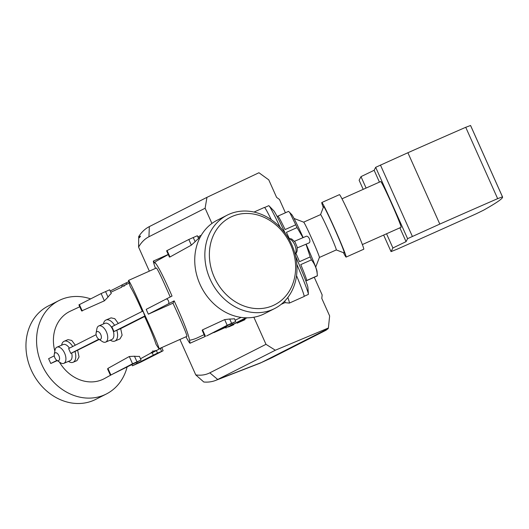 <?xml version="1.0" encoding="UTF-8"?>
<svg xmlns="http://www.w3.org/2000/svg" width="529" height="529" viewBox="0 0 529 529"><rect width="100%" height="100%" fill="white"/><g stroke="black" fill="none" stroke-linecap="round" stroke-linejoin="round"><path stroke-width="0.79" d="M297.291 247.903L309.055 242.917A3.604 1.918 -113 0 0 309.115 242.884A3.604 1.918 -113 0 0 309.386 238.791A3.604 1.918 -113 0 0 306.238 236.284L294.481 241.27M96.681 336.543A4.272 2.275 -113 0 0 98.692 339.122A4.272 2.275 -113 0 0 101.138 338.626A4.272 2.275 -113 0 0 100.748 334.48A4.272 2.275 -113 0 0 98.063 331.564A4.272 2.275 -113 0 0 96.099 333.019A4.272 2.275 -113 0 0 96.681 336.543M58.924 355.713A4.272 2.275 67 0 1 59.321 359.859A4.272 2.275 67 0 1 56.874 360.355A4.272 2.275 67 0 1 54.282 354.251A4.272 2.275 67 0 1 56.246 352.797A4.272 2.275 67 0 1 58.924 355.713M98.692 339.122L102.183 341.45A8.788 4.682 -113 0 0 105.668 342.104A8.788 4.682 -113 0 0 106.547 332.192A8.788 4.682 -113 0 0 98.804 325.93A8.788 4.682 -113 0 0 96.853 328.886L96.099 333.019M127.105 366.994A52.378 44.297 -116.9 0 1 106.336 393.999L95.729 399.388A52.378 44.297 -116.9 0 1 32.52 372.733A52.378 44.297 -116.9 0 1 48.298 305.974L58.911 300.591A52.378 44.297 -116.9 0 1 90.624 298.885M54.282 354.251L55.036 350.119A8.788 4.682 67 0 1 56.987 347.163A8.788 4.682 67 0 1 64.598 353.127A8.788 4.682 67 0 1 63.844 363.337A8.788 4.682 67 0 1 60.366 362.682L56.874 360.355M105.668 342.104L111.824 339.492A8.788 4.682 -113 0 0 113.292 331.187A8.788 4.682 -113 0 0 104.967 323.318L98.804 325.93M290.712 244.841A49.038 41.474 -116.9 0 1 250.739 307.898A49.038 41.474 -116.9 0 1 216.07 230.393A49.038 41.474 -116.9 0 1 290.712 244.841M111.864 374.506L132.548 363.78L141.064 360.024L111.864 374.506M162.667 351.005L140.919 362.048L132.402 365.797L157.497 353.061L162.667 351.005M152.782 350.826L153 351.316L155.857 350.535L151.32 353.074L151.109 352.592L153.443 351.289M154.514 350.939C158.521 349.583 149.317 353.749 152.167 352.783L160.254 348.499M121.941 285.045L110.191 291.01M128.62 281.752L121.895 284.952L122.47 286.235M101.132 293.549L78.914 304.863L81.638 310.946L104.385 300.822L108.022 297.086A36.058 30.497 -116.9 0 1 111.282 293.45L109.648 289.799L101.132 293.549L104.385 300.822M123.971 286.427L123.76 285.938L126.299 284.457L121.604 286.645L129.036 283.167M61.615 345.199L61.635 345.093A11.42 6.09 67 0 1 64.168 341.251A11.42 6.09 67 0 1 72.731 346.495M56.987 347.163L63.143 344.551A8.788 4.682 67 0 1 69.451 348.155M106.336 393.999A52.378 44.297 -116.9 0 1 43.127 367.344A52.378 44.297 -116.9 0 1 58.911 300.591M54.282 355.819L48.615 358.682L50.771 363.496L56.92 360.388M96.119 334.678L68.618 348.578L70.767 353.385L74.992 351.487A11.42 6.09 67 0 1 73.088 362.279A11.42 6.09 67 0 1 68.565 361.433L68.479 361.373M71.64 353.015A8.788 4.682 67 0 1 70.007 360.725L63.844 363.337M70.767 353.385L98.824 339.208M114.905 341.053L119.99 338.897L122.1 335.174L120.678 328.615L144.622 316.514C150.077 328.37 153.899 337.694 156.101 344.478L158.951 348.823C159.87 348.902 152.63 331.729 143.954 313.247L142.784 311.092L111.85 326.73L113.999 331.538L116.816 330.255A11.42 6.09 -113 0 1 114.905 341.053A11.42 6.09 -113 0 1 110.382 340.2L110.297 340.14M114.601 325.342A11.42 6.09 -113 0 0 105.992 320.019A11.42 6.09 -113 0 0 103.453 323.86L103.439 323.966M143.822 313.518L144.939 315.906L144.622 316.514M113.999 331.538L144.939 315.906M291.724 244.543A52.378 44.297 -116.9 0 1 274.63 308.559A52.378 44.297 -116.9 0 1 211.421 281.904A52.378 44.297 -116.9 0 1 227.206 215.144A52.378 44.297 -116.9 0 1 291.724 244.543M232.449 324.985L228.541 326.968L233.831 324.634L233.468 323.834M228.541 326.968L233.243 324.918L228.746 326.757M237.759 322.902L243.955 320.138L237.21 323.126L236.853 322.326M243.274 320.389L245.053 319.628L244.696 318.828M236.761 322.379L237.118 323.186L237.898 322.849M110.33 375.094L107.612 369.011L107.929 368.402L129.294 356.506L134.478 356.222A36.058 30.497 -116.9 0 0 139.431 356.374L141.064 360.024M156.392 350.595L157.497 353.061M152.226 352.757L153.311 355.184M137.408 361.882L137.95 363.092M136.059 362.497L136.581 363.674M131.86 364.587L132.402 365.797M126.715 284.252L126.081 282.83M143.954 313.247C136.284 295.228 128.99 279.788 128.461 280.449L130.22 286.625C133.202 291.439 137.229 299.678 142.314 311.33M118.331 323.45L114.793 318.689L111.083 317.856L105.992 320.019M75.316 345.192L71.739 340.445L68.01 339.625L64.168 341.251M79.767 306.767L70.324 311.184A37.784 31.952 63.1 0 0 54.851 351.13M59.42 362.054A37.784 31.952 63.1 0 0 104.517 378.533L111.798 374.532M57.251 360.606L50.771 363.496M74.992 351.487L99.207 339.466M73.088 362.279L76.917 360.659L79.046 356.93L77.657 350.357M120.678 328.615L116.816 330.255M206.515 335.994L227.192 325.269L235.709 321.513L206.515 335.994M246.838 317.817L227.047 327.286L245.959 317.803M169.968 256.988L191.353 245.145L195.128 241.713A45.216 38.24 -116.9 0 1 198.58 238.506L197.337 235.736L188.82 239.485L166.602 250.799L169.406 257.061L169.968 256.988L167.078 250.528M201.291 235.22L197.879 236.946M227.206 215.144L217.088 220.282A52.378 44.297 63.1 0 0 199.995 284.291A52.378 44.297 63.1 0 0 264.513 313.69L274.63 308.559M170.219 296.974C162.31 278.809 157.695 269.149 156.366 268.005L128.461 280.449M158.951 348.823L186.856 336.378C187.716 336.411 181.202 320.845 172.976 303.196L148.345 314.18L146.189 309.372L172.031 296.048C163.421 276.35 157.649 265.115 154.713 262.338L154.931 263.164L153.41 261.048C153.119 261.253 153.82 263.7 155.5 268.395M185.963 336.775C188.337 341.159 189.699 343.308 190.05 343.228L204.974 336.576L202.177 330.327L202.554 329.845L224.666 319.615L229.705 319.02A45.216 38.24 -116.9 0 0 234.473 318.742L235.709 321.513M232.052 323.371L232.601 324.581M230.704 323.986L231.226 325.163M226.505 326.076L227.047 327.286M154.713 262.338A43.53 36.812 -116.9 0 1 158.131 260.156L168.295 254.575M190.05 343.228L189.561 340.253C188.384 333.819 183.252 320.686 174.18 300.862L172.976 303.196M204.121 334.678L197.529 337.76A43.53 36.812 -116.9 0 1 189.561 340.253M148.345 314.18L174.18 300.862M168.758 303.633C169.055 301.504 168.341 299.903 166.615 298.825L172.031 296.048M284.774 301.041A46.572 1.799 66 0 1 284.979 302.628L281.177 304.327M287.822 297.483A48.767 1.885 66 0 1 289.35 303.091A48.767 1.885 66 0 1 289.303 303.097L284.959 302.641M289.35 303.091L304.102 296.511A48.767 1.885 -114 0 0 296.538 275.662M271.317 219.727A48.767 1.885 -114 0 0 264.388 207.434L254.006 212.056M323.285 207.447A29.875 1.157 66 0 1 321.771 202.547A29.875 1.157 66 0 1 321.797 202.521L339.439 194.652A29.875 1.157 66 0 1 352.658 221.466A29.875 1.157 66 0 1 363.767 249.219L346.125 257.087A29.875 1.157 66 0 1 343.453 252.683M319.39 257.464L336.299 249.926A19.328 0.747 -114 0 0 328.866 231.418A19.328 0.747 -114 0 0 320.554 214.615L323.596 206.641A25.392 0.985 66 0 1 334.54 228.68A25.392 0.985 66 0 1 344.26 252.994L336.285 249.933M321.797 202.521A29.875 1.157 66 0 1 335.016 229.335A29.875 1.157 66 0 1 346.125 257.087M362.378 244.55L401.094 227.285A25.042 0.965 -114 0 0 391.467 203.315A25.042 0.965 -114 0 0 380.695 181.546L341.979 198.811M363.192 189.349L359.125 180.263L360.99 176.633L374.142 170.292L375.669 167.316L407.892 152.736A351.461 10.897 -24.1 0 1 465.732 127.297L470.552 125.492A439.328 13.622 -24.1 0 1 470.631 125.618L502.55 196.967A439.328 13.622 -24.1 0 1 483.546 210.205L476.318 213.742A527.195 16.346 -24.1 0 1 397.424 249.066L391.043 251.612L392.908 247.982L406.06 241.641L407.588 238.665L439.804 224.084A351.461 10.897 -24.1 0 1 497.65 198.653L502.471 196.848A439.328 13.622 -24.1 0 1 502.55 196.967M391.043 251.612L383.644 235.068M502.471 196.848L470.552 125.492M497.65 198.653L465.732 127.297M439.804 224.084L407.892 152.736M412.349 236.364L380.43 165.015M407.588 238.665L375.669 167.316M406.06 241.641L399.878 227.827M379.432 182.108L374.142 170.292M392.908 247.982L386.554 233.772M366.101 188.053L360.99 176.633M315.707 267.099L319.404 257.444A19.328 0.747 -114 0 0 312.189 239.511A19.328 0.747 -114 0 0 303.666 222.16L294.018 218.457M306 244.213L310.192 256.915A35.324 1.369 -114 0 1 311.429 259.865C315.099 264.401 317.076 269.697 317.36 275.748L317.036 271.304A31.191 1.203 -114 0 0 306.112 244.16M303.163 237.587A31.191 1.203 -114 0 0 291.777 214.655L289.753 212.546L295.751 224.812L285.098 229.566A35.324 1.369 66 0 0 277.904 216.13L288.563 211.382L289.753 212.552M302.985 237.66L297.073 227.596A35.324 1.369 -114 0 0 295.751 224.812M305.855 281.011L317.301 275.907A35.324 1.369 -114 0 0 317.36 275.748L306.701 280.502A35.324 1.369 66 0 0 300.776 264.612L311.429 259.865M288.563 211.382A35.324 1.369 -114 0 0 288.536 211.382L277.09 216.487M310.192 256.915L299.533 261.67A35.324 1.369 66 0 0 295.969 253.411M297.073 227.596L286.42 232.35A35.324 1.369 66 0 1 289.218 238.367M304.175 296.286L308.314 294.441A48.589 1.878 -114 0 0 308.387 294.104L307.898 287.34A42.175 1.633 -114 0 0 295.618 256.307M285.343 233.501A42.175 1.633 -114 0 0 273.738 210.74L269.036 205.854A48.589 1.878 -114 0 0 268.739 205.682L264.599 207.527M308.387 294.104A48.589 1.878 -114 0 0 296.809 264.295M280.152 227.272A48.589 1.878 -114 0 0 269.036 205.854M326.043 330.222L272.369 357.478L261.399 362.53L328.119 328.654L326.043 330.222M259.197 363.516A85.229 45.415 -113 0 0 260.572 362.934A85.229 45.415 -113 0 0 261.399 362.53L217.717 379.485A83.78 44.648 -113 0 1 215.548 380.45L259.197 363.516M260.572 362.934L271.542 357.875A84.858 45.216 -113 0 0 272.369 357.478M140.555 236.132L139.021 236.913L139.392 237.739A81.79 43.583 -113 0 1 140.555 236.132M149.33 226.604A83.78 44.648 -113 0 0 138.717 236.542L138.591 247.103A74.576 39.741 -113 0 1 148.947 236.754L149.33 226.604L206.958 197.343L205.113 208.241L148.947 236.754M328.119 328.654L328.39 328L275.344 350.224L265.988 344.326L209.821 372.839A74.576 39.741 -113 0 1 195.756 374.889L203.784 382.004A83.78 44.648 -113 0 0 215.548 380.45M275.344 350.224L217.717 379.485L209.821 372.839M285.415 212.777L279.457 199.459L276.607 197.396L268.765 179.86L258.939 172.738L206.958 197.343M328.39 328L329.64 315.945L321.797 298.409L322.154 294.918L314.259 277.262M149.343 271.139L138.591 247.103M195.756 374.889L179.913 339.473M211.924 223.456L205.113 208.241M265.988 344.326L253.867 317.228M295.076 254.059A8.788 4.682 -113 0 0 295.771 247.956A8.788 4.682 -113 0 0 288.675 238.605M134.478 356.222L136.958 361.763M129.294 356.506L132.548 363.78M107.929 368.402L110.799 374.816M160.327 348.466L161.603 351.316M108.022 297.086L105.542 291.539M82.253 311.006L79.39 304.592M229.705 319.02L231.603 323.259M224.666 319.615L227.192 325.269M202.554 329.845L205.444 336.305M195.128 241.713L193.23 237.475M191.353 245.145L188.82 239.485M295.122 254.257L296.59 252.452L297.166 250.845L297.159 247.01L295.03 241.984L291.724 239.009L288.55 238.394M162.337 347.361L159.95 348.677M161.768 347.672L163.137 350.734M110.766 292.286L121.822 287.121L121.604 286.645M226.141 328.066L225.784 327.266M226.141 327.61L225.784 326.803M242.765 320.561L242.408 319.761M225.506 327.193L225.87 328.006M151.228 352.863L140.502 358.761M213.842 332.622L225.79 327.292M245.324 318.584L247.043 317.817M153.41 261.048L168.235 254.442M235.121 320.197L241.112 317.393M198.375 238.043L200.293 236.992M320.554 214.615L303.646 222.154"/></g></svg>
